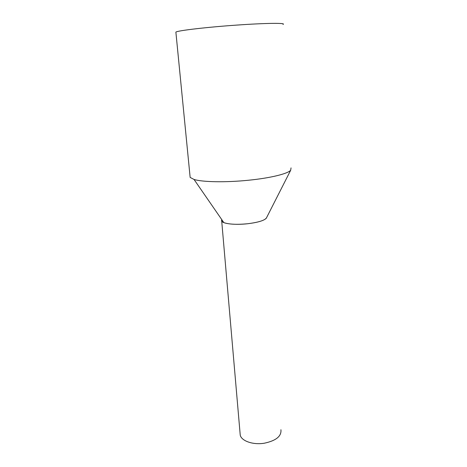 <?xml version="1.0" encoding="UTF-8"?>
<svg xmlns="http://www.w3.org/2000/svg" width="467" height="467" viewBox="0 0 467 467"><rect width="100%" height="100%" fill="white"/><g stroke="black" fill="none" stroke-linecap="round" stroke-linejoin="round"><path stroke-width="0.7" d="M280.924 429.71C281.624 436.207 276.073 440.714 264.275 443.224C253.155 445.074 241.62 441.082 240.242 435.215L240.038 432.868M247.679 223.74C235.362 225.158 222.893 223.821 221.714 221.125L221.802 219.665C221.113 220.786 221.79 221.767 223.839 222.613C229.017 224.382 236.962 224.755 247.679 223.74C257.603 222.52 263.797 220.704 266.26 218.287L266.721 217.388C265.548 220.144 259.203 222.263 247.679 223.74M189.976 175.691L190.145 177.419L194.033 179.451C202.398 182.118 225.975 182.568 248.584 180.227C270.177 178.09 287.532 173.823 290.661 170.292L291.046 167.892M283.037 24.401C286.639 22.854 266.213 23.011 237.125 25.066C206.928 27.139 177.699 30.588 175.878 32.089L175.931 32.637M221.714 221.125L240.242 435.215M223.839 222.613L194.033 179.451M266.26 218.287L290.661 170.292M175.878 32.089L190.145 177.419"/></g></svg>

